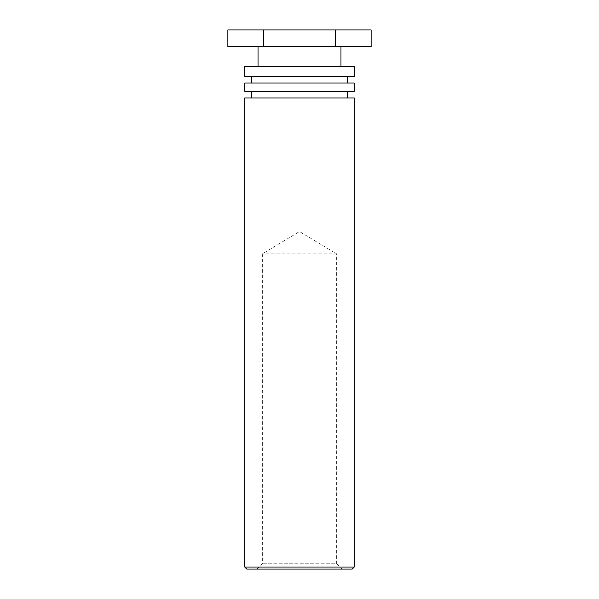 <?xml version="1.0" encoding="UTF-8"?>
<svg xmlns="http://www.w3.org/2000/svg" width="599" height="599" viewBox="0 0 599 599"><rect width="100%" height="100%" fill="white"/><g stroke="black" fill="none" stroke-linecap="round" stroke-linejoin="round"><path stroke-width="0.45" stroke-dasharray="3 2.25" d="M257.038 569.05L262.347 563.741L262.347 253.886L299.5 231.558L336.653 253.886L262.347 253.886L336.653 253.886L336.653 563.741L262.347 563.741L336.653 563.741L341.962 569.05L257.038 569.05L341.962 569.05M352.249 569.05L246.751 569.05M244.759 567.058L354.241 567.058M244.759 97.959L354.241 97.959M299.5 97.959L251.393 97.959L299.5 97.959M354.241 91.325L244.759 91.325M244.759 83.029L354.241 83.029M299.5 83.029L251.393 83.029L299.5 83.029M354.241 76.395L244.759 76.395M244.759 66.444L354.241 66.444M299.5 66.444L258.034 66.444L299.5 66.444M299.5 46.535L258.034 46.535L299.5 46.535M371.133 46.535L227.867 46.535M227.867 29.95L335.32 29.95L335.32 46.535M335.32 29.95L371.133 29.95M263.68 29.95L263.68 46.535"/><path stroke-width="0.9" d="M246.751 569.05L352.249 569.05L354.241 567.058L244.759 567.058L246.751 569.05M354.241 567.058L354.241 97.959L244.759 97.959L244.759 567.058M244.759 91.325L354.241 91.325L354.241 83.029L244.759 83.029L244.759 91.325M244.759 76.395L354.241 76.395L354.241 66.444L244.759 66.444L244.759 76.395M335.32 29.95L227.867 29.95L227.867 46.535L371.133 46.535L371.133 29.95L335.32 29.95L335.32 46.535M263.68 29.95L263.68 46.535M347.607 97.959L347.607 91.325M251.393 97.959L251.393 91.325M347.607 83.029L347.607 76.395M251.393 83.029L251.393 76.395M340.966 66.444L340.966 46.535M258.034 66.444L258.034 46.535"/></g></svg>
